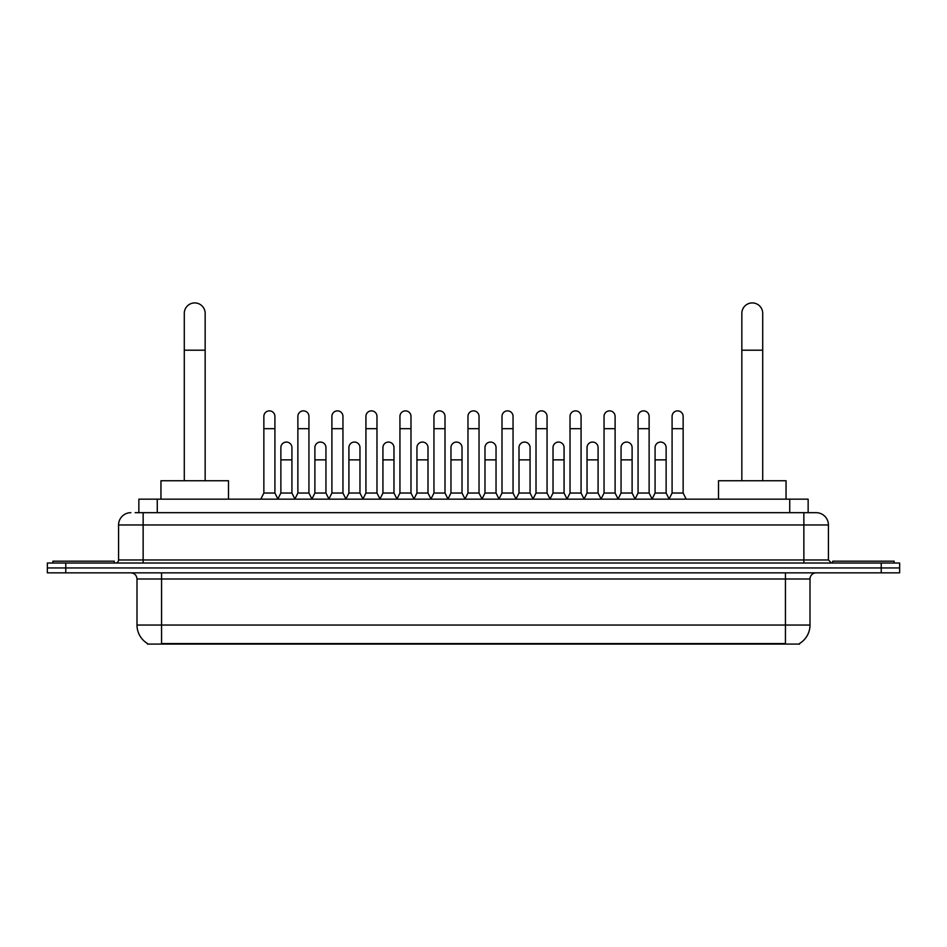 <?xml version="1.0" encoding="UTF-8"?>
<svg xmlns="http://www.w3.org/2000/svg" width="947" height="947" viewBox="0 0 947 947"><rect width="100%" height="100%" fill="white"/><g stroke="black" fill="none" stroke-linecap="round" stroke-linejoin="round"><path stroke-width="1.42" d="M138.854 512.682L138.854 499.164L808.146 499.164L808.146 512.682M799.564 643.475L799.564 644.078L147.436 644.078L147.436 643.475M147.625 643.593A21.497 21.497 0 0 1 136.995 625.044L161.558 625.044L161.558 643.593L785.442 643.593L785.442 625.044L810.005 625.044L810.005 578.996A6.144 6.144 0 0 1 816.136 572.852M136.995 625.044L136.995 578.996C136.64 575.267 134.592 573.219 130.864 572.852M799.375 643.593A21.497 21.497 0 0 0 810.005 625.044M65.769 563.027L899.65 563.027L899.65 567.94L47.35 567.94L47.35 572.852L65.769 572.852L65.769 567.94L47.35 567.94L47.35 563.027L65.769 563.027L65.769 567.94L899.65 567.94L899.65 572.852L65.769 572.852M135.445 512.682L816.136 512.682A12.275 12.275 0 0 1 828.424 524.958L828.424 559.961L831.49 563.027M135.161 512.682L143.139 512.682L143.139 524.958L118.576 524.958L118.576 559.961A3.066 3.066 0 0 1 115.51 563.027M130.864 512.682A12.275 12.275 0 0 0 118.576 524.958M828.424 524.958L803.861 524.958L803.861 512.682L816.136 512.682M114.279 563.027L114.279 561.18L52.878 561.18L52.878 563.027M894.122 563.027L894.122 561.18L832.721 561.18L832.721 563.027M184.286 480.745L184.286 313.35A10.441 10.441 0 0 1 194.727 302.922A10.441 10.441 0 0 1 205.156 313.35A10.441 10.441 0 0 0 194.727 302.922M205.156 480.745L205.156 313.35M228.499 499.164L228.499 480.745L160.954 480.745L160.954 499.164M741.844 480.745L741.844 313.35A10.441 10.441 0 0 1 752.273 302.922A10.441 10.441 0 0 1 762.714 313.35A10.441 10.441 0 0 0 752.273 302.922M762.714 480.745L762.714 313.35M786.046 499.164L786.046 480.745L718.501 480.745L718.501 499.164M260.792 499.164L263.858 493.032L274.914 493.032L277.992 499.164M274.914 493.032L274.914 416.396A5.528 5.528 0 0 0 269.386 410.868A5.528 5.528 0 0 1 269.741 410.88M263.858 493.032L263.858 428.671L274.914 428.671M263.858 428.671L263.858 416.396A5.528 5.528 0 0 1 269.386 410.868M294.813 499.164L297.879 493.032L308.935 493.032L312.001 499.164M308.935 493.032L308.935 416.396A5.528 5.528 0 0 0 303.407 410.868A5.528 5.528 0 0 1 303.75 410.88M297.879 493.032L297.879 428.671L308.935 428.671M297.879 428.671L297.879 416.396A5.528 5.528 0 0 1 303.407 410.868M328.834 499.164L331.9 493.032L342.956 493.032L346.022 499.164M342.956 493.032L342.956 416.396A5.528 5.528 0 0 0 337.428 410.868A5.528 5.528 0 0 1 337.771 410.88M331.9 493.032L331.9 428.671L342.956 428.671M331.9 428.671L331.9 416.396A5.528 5.528 0 0 1 337.428 410.868M362.843 499.164L365.921 493.032L376.977 493.032L380.043 499.164M376.977 493.032L376.977 416.396A5.528 5.528 0 0 0 371.449 410.868A5.528 5.528 0 0 1 371.792 410.88M365.921 493.032L365.921 428.671L376.977 428.671M365.921 428.671L365.921 416.396A5.528 5.528 0 0 1 371.449 410.868M396.864 499.164L399.942 493.032L410.986 493.032L414.064 499.164M410.986 493.032L410.986 416.396A5.528 5.528 0 0 0 405.458 410.868A5.528 5.528 0 0 1 405.813 410.88M399.942 493.032L399.942 428.671L410.986 428.671M399.942 428.671L399.942 416.396A5.528 5.528 0 0 1 405.458 410.868M430.885 499.164L433.951 493.032L445.007 493.032L448.073 499.164M445.007 493.032L445.007 416.396A5.528 5.528 0 0 0 439.479 410.868A5.528 5.528 0 0 1 439.834 410.88M433.951 493.032L433.951 428.671L445.007 428.671M433.951 428.671L433.951 416.396A5.528 5.528 0 0 1 439.479 410.868M464.906 499.164L467.972 493.032L479.028 493.032L482.094 499.164M479.028 493.032L479.028 416.396A5.528 5.528 0 0 0 473.5 410.868A5.528 5.528 0 0 1 473.843 410.88M467.972 493.032L467.972 428.671L479.028 428.671M467.972 428.671L467.972 416.396A5.528 5.528 0 0 1 473.5 410.868M498.927 499.164L501.993 493.032L513.049 493.032L516.115 499.164M513.049 493.032L513.049 416.396A5.528 5.528 0 0 0 507.521 410.868A5.528 5.528 0 0 1 507.864 410.88M501.993 493.032L501.993 428.671L513.049 428.671M501.993 428.671L501.993 416.396A5.528 5.528 0 0 1 507.521 410.868M532.936 499.164L536.014 493.032L547.058 493.032L550.136 499.164M547.058 493.032L547.058 416.396A5.528 5.528 0 0 0 541.542 410.868A5.528 5.528 0 0 1 541.885 410.88M536.014 493.032L536.014 428.671L547.058 428.671M536.014 428.671L536.014 416.396A5.528 5.528 0 0 1 541.542 410.868M566.957 499.164L570.023 493.032L581.079 493.032L584.157 499.164M581.079 493.032L581.079 416.396A5.528 5.528 0 0 0 575.551 410.868A5.528 5.528 0 0 1 575.906 410.88M570.023 493.032L570.023 428.671L581.079 428.671M570.023 428.671L570.023 416.396A5.528 5.528 0 0 1 575.551 410.868M600.978 499.164L604.044 493.032L615.1 493.032L618.166 499.164M615.1 493.032L615.1 416.396A5.528 5.528 0 0 0 609.572 410.868A5.528 5.528 0 0 1 609.915 410.88M604.044 493.032L604.044 428.671L615.1 428.671M604.044 428.671L604.044 416.396A5.528 5.528 0 0 1 609.572 410.868M634.999 499.164L638.065 493.032L649.121 493.032L652.187 499.164M649.121 493.032L649.121 416.396A5.528 5.528 0 0 0 643.593 410.868A5.528 5.528 0 0 1 643.936 410.88M638.065 493.032L638.065 428.671L649.121 428.671M638.065 428.671L638.065 416.396A5.528 5.528 0 0 1 643.593 410.868M669.008 499.164L672.086 493.032L683.142 493.032L686.208 499.164M683.142 493.032L683.142 416.396A5.528 5.528 0 0 0 677.614 410.868A5.528 5.528 0 0 1 677.957 410.88M672.086 493.032L672.086 428.671L683.142 428.671M672.086 428.671L672.086 416.396A5.528 5.528 0 0 1 677.614 410.868M277.897 498.986L280.868 493.032L291.925 493.032L294.908 498.986M291.925 493.032L291.925 447.588A5.528 5.528 0 0 0 286.752 442.071A5.528 5.528 0 0 1 291.925 447.588M280.868 493.032L280.868 459.863L291.925 459.863M280.868 459.863L280.868 447.588A5.528 5.528 0 0 1 286.752 442.071M311.918 498.986L314.889 493.032L325.946 493.032L328.917 498.986M325.946 493.032L325.946 447.588A5.528 5.528 0 0 0 320.761 442.071A5.528 5.528 0 0 1 325.946 447.588M314.889 493.032L314.889 459.863L325.946 459.863M314.889 459.863L314.889 447.588A5.528 5.528 0 0 1 320.761 442.071M345.927 498.986L348.91 493.032L359.967 493.032L362.938 498.986M359.967 493.032L359.967 447.588A5.528 5.528 0 0 0 354.782 442.071A5.528 5.528 0 0 1 359.967 447.588M348.91 493.032L348.91 459.863L359.967 459.863M348.91 459.863L348.91 447.588A5.528 5.528 0 0 1 354.782 442.071M379.948 498.986L382.931 493.032L393.976 493.032L396.959 498.986M393.976 493.032L393.976 447.588A5.528 5.528 0 0 0 388.803 442.071A5.528 5.528 0 0 1 393.976 447.588M382.931 493.032L382.931 459.863L393.976 459.863M382.931 459.863L382.931 447.588A5.528 5.528 0 0 1 388.803 442.071M413.969 498.986L416.94 493.032L427.997 493.032L430.98 498.986M427.997 493.032L427.997 447.588A5.528 5.528 0 0 0 422.824 442.071A5.528 5.528 0 0 1 427.997 447.588M416.94 493.032L416.94 459.863L427.997 459.863M416.94 459.863L416.94 447.588A5.528 5.528 0 0 1 422.824 442.071M447.99 498.986L450.961 493.032L462.018 493.032L465.001 498.986M462.018 493.032L462.018 447.588A5.528 5.528 0 0 0 456.833 442.071A5.528 5.528 0 0 1 462.018 447.588M450.961 493.032L450.961 459.863L462.018 459.863M450.961 459.863L450.961 447.588A5.528 5.528 0 0 1 456.833 442.071M481.999 498.986L484.982 493.032L496.039 493.032L499.01 498.986M496.039 493.032L496.039 447.588A5.528 5.528 0 0 0 490.854 442.071A5.528 5.528 0 0 1 496.039 447.588M484.982 493.032L484.982 459.863L496.039 459.863M484.982 459.863L484.982 447.588A5.528 5.528 0 0 1 490.854 442.071M516.02 498.986L519.003 493.032L530.06 493.032L533.031 498.986M530.06 493.032L530.06 447.588A5.528 5.528 0 0 0 524.875 442.071A5.528 5.528 0 0 1 530.06 447.588M519.003 493.032L519.003 459.863L530.06 459.863M519.003 459.863L519.003 447.588A5.528 5.528 0 0 1 524.875 442.071M550.041 498.986L553.024 493.032L564.069 493.032L567.052 498.986M564.069 493.032L564.069 447.588A5.528 5.528 0 0 0 558.896 442.071A5.528 5.528 0 0 1 564.069 447.588M553.024 493.032L553.024 459.863L564.069 459.863M553.024 459.863L553.024 447.588A5.528 5.528 0 0 1 558.896 442.071M584.062 498.986L587.033 493.032L598.09 493.032L601.073 498.986M598.09 493.032L598.09 447.588A5.528 5.528 0 0 0 592.917 442.071A5.528 5.528 0 0 1 598.09 447.588M587.033 493.032L587.033 459.863L598.09 459.863M587.033 459.863L587.033 447.588A5.528 5.528 0 0 1 592.917 442.071M618.083 498.986L621.054 493.032L632.111 493.032L635.082 498.986M632.111 493.032L632.111 447.588A5.528 5.528 0 0 0 626.926 442.071A5.528 5.528 0 0 1 632.111 447.588M621.054 493.032L621.054 459.863L632.111 459.863M621.054 459.863L621.054 447.588A5.528 5.528 0 0 1 626.926 442.071M652.092 498.986L655.075 493.032L666.132 493.032L669.103 498.986M666.132 493.032L666.132 447.588A5.528 5.528 0 0 0 660.947 442.071A5.528 5.528 0 0 1 666.132 447.588M655.075 493.032L655.075 459.863L666.132 459.863M655.075 459.863L655.075 447.588A5.528 5.528 0 0 1 660.947 442.071M782.98 644.078L782.98 643.475M164.02 644.078L164.02 643.475M157.273 512.682L157.273 499.164M789.727 512.682L789.727 499.164M785.442 572.852L785.442 578.996L136.995 578.996M810.005 578.996L785.442 578.996L785.442 625.044L161.558 625.044L161.558 572.852M881.231 572.852L881.231 563.027M143.139 563.027L143.139 559.961L828.424 559.961M118.576 559.961L143.139 559.961L143.139 524.958L803.861 524.958L803.861 563.027M184.286 350.201L205.156 350.201M741.844 350.201L762.714 350.201"/></g></svg>

